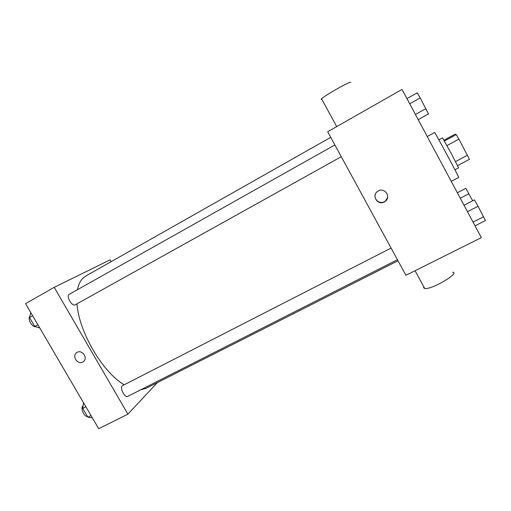 <?xml version="1.0" encoding="UTF-8"?>
<svg xmlns="http://www.w3.org/2000/svg" width="511" height="511" viewBox="0 0 511 511"><rect width="100%" height="100%" fill="white"/><g stroke="black" fill="none" stroke-linecap="round" stroke-linejoin="round"><path stroke-width="0.77" d="M443.97 140.212L455.231 134.106L456.278 134.604L458.91 139.133L469.437 159.317L457.569 165.609M455.537 161.591L467.482 155.242M446.978 145.565L458.91 139.133M438.885 139.842L442.5 137.881L451.417 153.76L458.565 167.864L454.931 169.786M444.436 141.017L456.278 134.604M451.226 181.328L458.68 177.413C459.887 178.582 434.305 130.842 434.612 132.496L427.234 136.526M402.023 89.431L481.362 237.621L405.919 275.295L327.672 131.736L402.023 89.431M384.317 201.947C377.821 205.761 371.273 195.802 377.444 191.478C383.627 186.343 391.796 196.377 385.39 201.232L384.317 201.947M423.855 286.863L423.625 287.712L424.762 288.536C431.386 289.916 460.769 272.676 452.535 272.261M350.693 82.284C350.195 81.089 324.594 95.576 321.56 98.764C320.876 99.409 320.978 99.607 321.873 99.345M387.536 197.808L385.46 200.976L384.387 201.692C379.507 204.572 373.183 199.073 375.496 193.95M398.005 260.776L146.057 388.328L140.774 389.784M124.23 384.777C102.794 372.589 78.828 331.786 76.957 303.828M77.436 289.731C78.822 282.966 81.626 278.386 85.861 275.985L330.726 137.338M75.238 304.786L75.219 304.799C72.102 306.894 65.74 295.952 69.164 294.381L334.871 144.945M397.43 259.722L127.814 396.351C124.671 398.286 119.184 387.006 122.589 385.613L391.075 248.065M111.136 261.67L110.082 259.844L54.204 287.335L127.897 414.146L157.35 382.611M127.897 414.146L98.719 428.716L25.55 303.643L54.204 287.335M83.165 361.769L82.763 362.005C77.429 365.154 71.476 355.713 76.822 352.564C82.028 348.86 88.62 358.435 83.165 361.769L82.763 362.005C77.429 365.154 71.476 355.707 76.822 352.564M83.523 402.751L82.731 408.398L87.886 417.2L92.402 417.921M82.731 408.398L85.886 406.788M87.886 417.2L91.041 415.603M87.502 416.554C83.9 416.842 80.029 407.427 83.089 405.855M30.743 312.521L29.517 317.497L34.767 326.465L39.781 327.966M29.517 317.497L32.634 315.747M34.767 326.465L37.884 324.728M35.54 326.695C32.225 327.308 27.505 319.324 29.689 316.782M457.332 192.736L465.847 188.31L472.675 200.772M460.258 198.198L468.913 193.72M464.02 205.224L474.406 199.884L478.053 206.272L485.45 220.56L475.045 225.817M467.476 211.682L478.053 206.272M473.058 222.106L483.649 216.747M406.941 98.623L417.225 92.817L420.189 97.914L428.505 113.94L418.202 119.657M409.713 103.803L420.189 97.914M415.424 114.458L425.899 108.619M415.079 270.721L424.762 288.536M336.698 126.6L321.56 98.764M75.219 304.799L341.284 156.705"/></g></svg>
